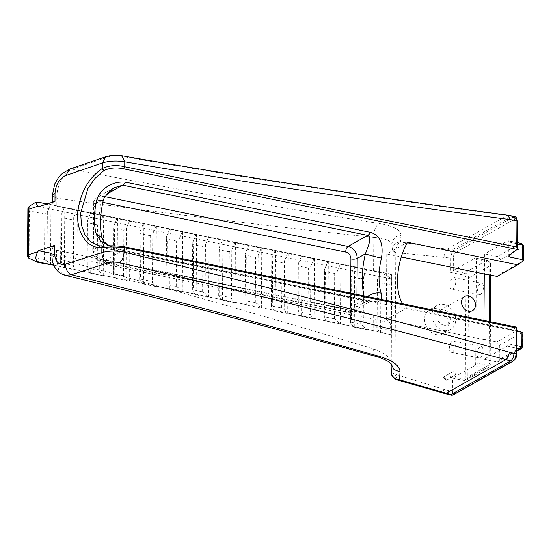 <?xml version="1.0" encoding="UTF-8"?>
<svg xmlns="http://www.w3.org/2000/svg" width="551" height="551" viewBox="0 0 551 551"><rect width="100%" height="100%" fill="white"/><g stroke="black" fill="none" stroke-linecap="round" stroke-linejoin="round"><path stroke-width="0.41" stroke-dasharray="2.75 2.07" d="M443.741 330.455A13.768 11.185 60.6 0 0 450.594 329.484A13.768 11.185 60.6 0 0 453.576 311.997A13.768 11.185 60.6 0 0 437.067 305.488A13.768 11.185 60.6 0 0 432.501 319.091A13.768 11.185 60.6 0 0 443.741 330.455M443.775 325.124A8.107 6.584 60.6 0 0 447.811 324.553A8.107 6.584 60.6 0 0 449.568 314.256A8.107 6.584 60.6 0 0 439.85 310.42A8.107 6.584 60.6 0 0 437.157 318.437A8.107 6.584 60.6 0 0 443.775 325.124M436.351 334.622A13.768 11.185 60.6 0 0 443.204 333.651A13.768 11.185 60.6 0 0 446.186 316.164A13.768 11.185 60.6 0 0 429.677 309.655A13.768 11.185 60.6 0 0 425.11 323.258A13.768 11.185 60.6 0 0 436.351 334.622M364.046 295.873A53.557 25.539 -78.4 0 0 364.969 299.276A12.239 8.113 -17.1 0 1 367.51 296.583M104.835 196.652L102.982 196.273A10.71 8.699 60.6 0 0 97.651 197.024A10.71 8.699 60.6 0 0 93.691 204.469L93.374 249.865A10.71 8.699 60.6 0 0 102.52 261.842L347.598 312.024A10.71 8.699 60.6 0 0 352.929 311.274A10.71 8.699 60.6 0 0 356.896 303.828L364.969 299.276C367.469 303.222 371.519 302.644 366.828 301.19A12.239 5.834 101.6 0 1 369.204 300.722A12.239 5.834 101.6 0 1 369.845 300.936L378.082 301.769L381.361 299.42M103.23 200.585A12.239 0.847 -166.3 0 0 101.88 199.848A53.557 25.539 101.6 0 0 101.446 245.312L93.374 249.865A4.587 1.543 -179.6 0 0 92.733 250.643C93.133 256.559 96.101 260.347 101.632 262.014A4.587 2.19 101.6 0 0 102.52 261.842L121.757 251.001A12.239 5.834 101.6 0 1 124.127 250.54L372.345 301.232L368.888 302.272L366.828 301.19L121.757 251.001C114.897 250.092 104.449 249.362 101.446 245.312A12.239 8.113 162.9 0 0 102.61 239.568M108.891 245.953L124.767 250.746L369.845 300.936M366.828 301.19L347.598 312.024A4.587 2.19 101.6 0 1 346.71 312.203L101.632 262.014A4.587 2.19 101.6 0 1 100.22 258.832A6.123 4.973 -119.4 0 1 94.992 251.993A4.587 1.543 -179.6 0 1 92.733 250.643L93.05 205.248A4.587 1.543 -179.6 0 1 93.691 204.469L101.88 199.848L113.919 187.863L97.651 197.024C94.345 199.51 92.816 202.245 93.05 205.248A4.587 1.543 -179.6 0 0 95.309 206.591A6.123 4.973 -119.4 0 1 100.619 201.907L102.817 202.362M516.831 330.579L406.769 308.043A41.311 19.698 101.6 0 1 402.664 303.78M522.754 346.097A1.839 0.62 0.4 0 1 522.5 346.414L522.596 332.48A41.311 19.698 101.6 0 1 522.541 332.467M522.596 332.48L521.942 332.336M516.859 327.17A41.311 19.698 101.6 0 1 508.242 329.532L516.831 331.289M451.806 395.232L449.919 391.01L450.022 376.602L462.93 379.246A2.755 2.238 60.6 0 0 465.32 377.139L466.015 278.138A2.755 2.238 60.6 0 0 463.66 275.059L450.746 272.414L450.849 258.006C451.069 254.417 452.116 251.91 453.996 250.485L513.869 216.743L515.054 216.509M450.022 376.602L452.523 378.131L452.433 390.811C452.543 393.187 453.259 394.123 454.582 393.614L514.848 359.583M517.224 219.518L515.447 218.788L455.567 252.537C454.244 253.522 453.507 255.278 453.363 257.799L453.273 270.479L464.603 272.8A4.587 3.726 -119.4 0 1 468.529 277.938L467.833 376.932A4.587 3.726 -119.4 0 1 466.139 380.128A4.587 3.726 -119.4 0 1 463.852 380.452L452.523 378.131L474.535 365.719A2.294 1.095 -78.4 0 0 475.72 362.902L476.436 259.576A2.294 1.095 -78.4 0 0 475.733 257.985A2.294 1.095 -78.4 0 0 475.286 258.075L453.273 270.479L450.746 272.414M515.447 218.788L513.876 216.736L515.44 218.795M480.479 294.448A5.813 2.776 -78.4 0 0 483.413 288.407A5.813 2.776 -78.4 0 0 481.684 283.276A5.813 2.776 -78.4 0 0 477.8 288.414A5.813 2.776 -78.4 0 0 479.349 294.668A5.813 2.776 -78.4 0 0 480.479 294.448M480.038 357.716A5.813 2.776 -78.4 0 0 482.972 351.676A5.813 2.776 -78.4 0 0 481.243 346.545A5.813 2.776 -78.4 0 0 477.359 351.683A5.813 2.776 -78.4 0 0 478.909 357.936A5.813 2.776 -78.4 0 0 480.038 357.716M508.752 256.842L508.855 242.027A1.839 0.875 -78.4 0 0 508.284 240.753A1.839 0.875 -78.4 0 0 507.932 240.821L484.687 253.921L484.549 273.806M483.95 320.427L483.812 339.54L386.306 319.573L406.769 308.043M516.728 345.67L508.139 343.907A1.839 0.875 -78.4 0 1 507.195 346.166L483.957 359.266L483.812 339.54M508.139 343.907L508.242 329.532M351.056 274.35L350.794 275.534L351.69 276.933L351.373 322.328L350.464 322.645L350.712 323.21L351.056 274.35L354.093 267.104L354.672 266.78L327.742 261.711L328.32 261.381L301.39 256.311L301.969 255.988L288.132 253.15L287.553 253.481L275.039 250.919L275.617 250.588L248.687 245.519L249.266 245.195L235.429 242.357L234.85 242.688L222.328 240.126L222.914 239.795L209.077 236.964L208.498 237.295L156.374 226.172L155.788 226.502L143.274 223.933L143.852 223.61L116.922 218.54L117.501 218.21L103.671 215.379L103.085 215.71L50.961 204.586L50.382 204.917L38.487 202.479L34.809 202.823M360.733 324.25L361.05 278.847L363.57 276.912L363.233 325.772L360.733 324.25L351.373 322.328M363.233 325.772L366.195 329.636L353.673 327.074L350.712 323.21M361.05 278.847L351.69 276.933M377.407 279.75L377.146 280.934L378.041 282.326L391.72 285.129L391.403 330.524L377.724 327.728L376.815 328.045L377.07 328.61L377.407 279.75L380.445 272.504L381.023 272.173L354.093 267.104M381.023 272.173L380.61 332.143L380.025 332.473L377.07 328.61M391.403 330.524L391.293 334.781L380.025 332.473M334.374 318.85L334.691 273.448L337.219 271.519L336.881 320.379L334.374 318.85L325.021 316.935L324.112 317.252L324.36 317.817L324.704 268.957L324.443 270.142L325.338 271.533L325.021 316.935M334.691 273.448L325.338 271.533M336.881 320.379L339.836 324.243L327.322 321.681L324.36 317.817M328.32 261.381L327.9 321.35L327.322 321.681M324.704 268.957L327.742 261.711M308.023 313.457L308.34 268.055L310.867 266.119L310.53 314.979L308.023 313.457L298.67 311.535L297.76 311.852L298.008 312.417L298.353 263.557L298.091 264.742L298.986 266.14L298.67 311.535M308.34 268.055L298.986 266.14M298.353 263.557L301.39 256.311M313.905 258.874L310.867 266.119M281.671 308.057L281.988 262.655L284.516 260.726L284.178 309.586L281.671 308.057L272.318 306.142L271.409 306.459L271.657 307.024L272.001 258.164L271.739 259.349L272.635 260.74L272.318 306.142M281.988 262.655L272.635 260.74M272.001 258.164L275.039 250.919M287.553 253.481L284.516 260.726M255.32 302.664L255.636 257.262L258.164 255.327L257.82 304.186L255.32 302.664L245.966 300.743L245.057 301.06L245.65 252.764L245.388 253.949L246.283 255.347L245.966 300.743M255.636 257.262L246.283 255.347M257.82 304.186L260.781 308.05L248.267 305.488L245.305 301.624M228.968 297.264L229.285 251.862L231.813 249.934L231.468 298.794L228.968 297.264L219.615 295.35L218.706 295.667L219.291 247.371L219.036 248.556L219.932 249.947L219.615 295.35M229.285 251.862L219.932 249.947M231.468 298.794L234.43 302.657L221.915 300.095L218.954 296.231M202.616 291.872L202.933 246.469L205.461 244.534L205.117 293.394L202.616 291.872L193.263 289.95L192.354 290.267L192.94 241.972L192.678 243.156L193.58 244.554L193.263 289.95M202.933 246.469L193.58 244.554M205.117 293.394L208.078 297.258L195.557 294.695L192.602 290.832M176.265 286.472L176.582 241.069L179.109 239.141L178.765 288.001L176.265 286.472L166.905 284.557L166.003 284.874L166.588 236.579L166.326 237.763L167.222 239.155L166.905 284.557M176.582 241.069L167.222 239.155M178.765 288.001L181.727 291.865L169.205 289.303L166.25 285.439M149.913 281.079L150.23 235.676L152.751 233.741L152.413 282.601L149.913 281.079L140.553 279.164L139.644 279.474L140.236 231.179L139.975 232.364L140.87 233.762L140.553 279.164M150.23 235.676L140.87 233.762M140.236 231.179L143.274 223.933M155.788 226.502L152.751 233.741M123.562 275.679L123.879 230.277L126.399 228.348L126.062 277.208L123.562 275.679L114.202 273.764L113.292 274.081L113.54 274.646L113.885 225.786L113.623 226.971L114.518 228.362L114.202 273.764M123.879 230.277L114.518 228.362M126.062 277.208L129.024 281.072L116.502 278.51L113.54 274.646M113.885 225.786L116.922 218.54M129.437 221.103L126.399 228.348M117.501 218.21L117.081 278.179L116.502 278.51M97.203 270.286L97.52 224.884L100.048 222.948L99.71 271.808L97.203 270.286L87.85 268.371L86.941 268.681L87.189 269.246L87.533 220.386L87.272 221.571L88.167 222.969L87.85 268.371M97.52 224.884L88.167 222.969M99.71 271.808L102.665 275.672L90.15 273.11L87.189 269.246M70.852 264.886L71.169 219.484L73.696 217.555L73.359 266.415L70.852 264.886L61.498 262.972L60.589 263.288L60.837 263.853L61.182 214.993L60.92 216.178L61.815 217.569L61.498 262.972M71.169 219.484L61.815 217.569M61.182 214.993L64.219 207.748M76.734 210.31L73.696 217.555M44.5 259.493L44.817 214.091L47.345 212.156L47 261.016L44.5 259.493L29.065 256.332L27.578 256.67M44.817 214.091L29.382 210.93L29.065 256.332M47 261.016L49.962 264.879M27.908 208.581L29.382 210.93M391.293 334.781L391.279 334.257L53.736 265.134M391.279 334.257L390.142 322.728L51.939 253.467M55.004 201.363L52.751 202.582L52.421 204.022L53.977 205.316L56.815 206.219L373.578 271.085A36.724 12.349 0.4 0 1 390.445 278.716L391.699 274.288L47.551 203.815M391.699 274.288L391.72 285.129M380.445 272.504L391.706 274.811M390.445 278.716L38.79 206.701M513.869 216.743L506.796 215.482C378.02 198.332 249.169 178.538 120.235 156.105L121.861 155.768M120.235 156.105C115.979 155.472 112.06 155.699 108.492 156.773L72.16 169.171L69.412 169.15M379.067 223.52C393.545 226.013 400.852 229.96 401.004 235.353C395.501 236.048 392.464 239.058 391.892 244.362C391.238 240.739 385.211 238.418 373.812 237.398C373.723 230.745 375.472 226.117 379.067 223.52C276.74 207.142 174.44 189.021 72.16 169.171C63.909 172.132 56.429 185.852 56.822 198.208L52.338 195.715M401.004 235.353L400.439 241.958L452.02 250.023L454.031 250.471L455.601 252.523M52.001 247.537L53.096 249.018L56.512 250.23L56.402 258.219L51.918 255.512M375.789 356.394L373.034 348.783C267.607 316.839 162.063 286.651 56.402 258.219L58.633 269.673L65.232 275.293M56.512 250.23L373.275 315.096A36.724 12.349 -179.6 0 1 390.142 322.728M73.359 266.415L76.313 270.279L53.771 265.217M76.313 270.279L76.899 269.949L90.729 272.786L90.15 273.11M102.665 275.672L103.251 275.348L117.081 278.179M129.024 281.072L129.602 280.741L143.439 283.579L142.854 283.903L139.899 280.039M152.413 282.601L155.375 286.465L142.854 283.903M155.375 286.465L155.954 286.141L169.791 288.972L169.205 289.303M181.727 291.865L182.305 291.534L196.142 294.372L195.557 294.695M208.078 297.258L208.657 296.934L222.494 299.765L221.915 300.095M234.43 302.657L235.008 302.327L248.845 305.164L248.267 305.488M260.781 308.05L261.36 307.727L275.197 310.557L274.618 310.888L271.657 307.024M284.178 309.586L287.133 313.45L274.618 310.888M287.133 313.45L287.718 313.12L301.549 315.957L300.97 316.281L298.008 312.417M310.53 314.979L313.485 318.843L300.97 316.281M313.485 318.843L314.07 318.519L327.9 321.35M339.836 324.243L340.422 323.912L354.259 326.75L353.673 327.074M366.195 329.636L366.773 329.312L380.61 332.143M50.382 204.917L47.345 212.156M373.275 315.096L373.034 348.783C384.419 352.674 390.425 357.461 391.065 363.143L391.203 371.705A7.652 2.576 -179.6 0 0 394.964 373.922L397.65 380.052M391.362 373.413A7.652 1.687 168.9 0 0 394.984 374.136L443.224 389.151L449.919 390.948L452.433 390.749M391.279 332.494L391.072 363.88M453.363 257.861L450.849 258.068L395.811 252.565A7.652 2.576 0.4 0 1 392.05 250.347L392.229 248.708C393.524 244.575 396.259 242.33 400.439 241.958C397.533 243.535 395.997 247 395.832 252.365A7.652 3.327 12.8 0 1 392.229 248.708M452.357 352.048A5.813 2.776 -78.4 0 0 455.284 346.007A5.813 2.776 -78.4 0 0 453.563 340.876A5.813 2.776 -78.4 0 0 449.678 346.014A5.813 2.776 -78.4 0 0 451.228 352.268A5.813 2.776 -78.4 0 0 452.357 352.048M452.798 288.779A5.813 2.776 -78.4 0 0 455.725 282.739A5.813 2.776 -78.4 0 0 454.003 277.608A5.813 2.776 -78.4 0 0 450.119 282.746A5.813 2.776 -78.4 0 0 451.668 289A5.813 2.776 -78.4 0 0 452.798 288.779M483.957 359.266L496.603 361.855A3.058 2.486 60.6 0 0 498.125 361.635A3.058 2.486 60.6 0 0 499.261 359.514L499.358 345.387L496.74 341.971L516.921 330.6M484.687 253.921L497.339 256.511A3.058 2.486 -119.4 0 1 499.957 259.934L499.853 274.054L523.285 260.871M497.202 276.395L499.853 274.054M386.306 319.573L386.768 253.997L407.595 242.261M522.369 332.418L499.358 345.387M484.095 339.382L496.74 341.971M386.768 253.997L401.252 256.966M87.533 220.386L90.571 213.141M103.085 215.71L100.048 222.948M103.671 215.379L103.251 275.348M63.799 267.717L60.837 263.853M77.312 209.986L76.899 269.949M50.961 204.586L50.547 264.556M64.377 267.387L64.798 207.417M90.729 272.786L91.149 212.817M366.608 269.666L363.57 276.912M354.259 326.75L354.672 266.78M340.256 264.273L337.219 271.519M301.549 315.957L301.969 255.988M275.197 310.557L275.617 250.588M245.65 252.764L248.687 245.519M261.202 248.081L258.164 255.327M248.845 305.164L249.266 245.195M219.291 247.371L222.328 240.126M234.85 242.688L231.813 249.934M235.429 242.357L235.008 302.327M192.94 241.972L195.977 234.726M208.498 237.295L205.461 244.534M209.077 236.964L208.657 296.934M166.588 236.579L169.625 229.333M182.147 231.895L179.109 239.141M182.725 231.565L182.305 291.534M156.374 226.172L155.954 286.141M130.022 220.779L129.602 280.741M222.494 299.765L222.914 239.795M367.193 269.343L366.773 329.312M340.842 263.943L340.422 323.912M314.483 258.55L314.07 318.519M288.132 253.15L287.718 313.12M261.78 247.757L261.36 307.727M143.439 283.579L143.852 223.61M169.791 288.972L170.204 229.002M196.142 294.372L196.562 234.402M446.544 380.28L442.88 377.373L443.259 377.208A4.587 3.733 -119.6 0 1 446.544 380.28L456.235 374.239L453.142 371.588L442.88 377.373M124.127 250.54A12.239 5.834 101.6 0 1 124.133 250.54A12.239 5.834 101.6 0 1 124.767 250.746M350.684 293.139L350.608 304.338A4.587 1.543 -179.6 0 0 356.896 303.828L356.958 294.427M100.619 201.907A4.587 2.19 -78.4 0 1 102.982 196.273L106.35 194.372M94.992 251.993L95.309 206.591M368.888 302.279L352.929 311.274L346.71 312.203A4.587 2.19 101.6 0 1 345.298 309.021L100.22 258.832M350.608 304.338A6.123 4.973 -119.4 0 1 345.298 309.021M395.811 252.565L394.964 373.922M453.025 395.005L454.616 393.6M454.582 393.614L452.991 395.019M449.919 391.01L452.433 390.811M465.32 377.139L467.833 376.932L489.846 364.528L490.542 265.527A4.587 3.726 60.6 0 0 486.616 260.396L464.603 272.8L463.66 275.059M476.436 259.576L487.773 261.897A2.294 1.867 -119.4 0 1 489.729 264.466A2.294 0.771 0.4 0 1 490.858 265.141A2.294 0.771 0.4 0 1 490.542 265.527L468.529 277.938L466.015 278.138M474.535 365.719L485.865 368.04L463.852 380.452L462.93 379.246M453.363 257.799L450.849 258.006M453.996 250.485L455.567 252.537M489.329 321.529L489.04 363.467A2.294 1.867 -119.4 0 1 487.05 365.223A2.294 1.095 101.6 0 1 485.865 368.04A4.587 3.726 60.6 0 0 488.152 367.717A4.587 3.726 60.6 0 0 489.846 364.528A2.294 0.771 0.4 0 0 490.17 364.142C490.604 364.831 489.929 366.022 488.152 367.717L466.139 380.128M487.773 261.897A2.294 1.095 -78.4 0 0 487.063 260.306A2.294 1.095 -78.4 0 0 486.616 260.396L475.286 258.075M378.041 282.326L377.724 327.728M39.458 202.162L38.487 202.479M448.789 257.73C448.913 254.025 449.988 251.463 452.02 250.023L511.81 216.323L512.988 216.088M444.147 257.117C444.058 253.288 445.05 250.622 447.123 249.114L507.857 215.227M108.492 156.773L105.826 156.76M373.578 271.085L373.812 237.398C268.241 226.13 162.573 213.065 56.822 198.208L56.815 206.219M443.224 389.151L444.705 393.504M447.867 390.445L449.719 394.778M391.203 371.705L391.678 275.011M521.37 348.542A3.058 2.486 60.6 0 0 522.5 346.414L499.261 359.514M516.693 350.532L496.603 361.855M499.957 259.934L523.195 246.834A3.058 2.486 60.6 0 0 520.578 243.411L497.339 256.511M523.099 260.954L523.195 246.834A1.839 0.62 -179.6 0 0 523.45 246.517M507.932 240.821L520.578 243.411A1.839 0.875 101.6 0 1 520.95 243.349M489.04 363.467A2.294 0.771 0.4 0 1 490.17 364.142L490.466 321.763M489.729 264.466L489.66 274.853M507.195 346.166L516.714 348.115M508.855 242.027L517.437 243.783M487.05 365.223L475.72 362.902M453.142 371.588L443.259 377.208M456.235 374.239L445.814 380.114M437.067 305.488L429.677 309.655M450.594 329.484L443.204 333.651M447.811 324.553L472.503 310.64M439.85 310.42L464.534 296.507M109.876 245.911L117.046 248.735L124.133 250.54M99.442 245.836L522.837 332.535M350.464 322.645L350.794 275.534M376.815 328.045L377.146 280.934M324.112 317.252L324.443 270.142M297.76 311.852L298.091 264.742M271.409 306.459L271.739 259.349M245.057 301.06L245.388 253.949M218.706 295.667L219.036 248.556M192.354 290.267L192.678 243.156M166.003 284.874L166.326 237.763M139.644 279.474L139.975 232.364M113.292 274.081L113.623 226.971M86.941 268.681L87.272 221.571M60.589 263.288L60.92 216.178M52.311 203.533L52.317 202.245M516.693 351.173L498.125 361.635M475.733 257.985L487.063 260.306C489.419 261.022 490.686 262.627 490.858 265.141L490.789 275.087M451.228 352.268L478.909 357.936M453.563 340.876L481.243 346.545M451.668 289L479.349 294.668M454.003 277.608L481.684 283.276M517.451 242.633L508.284 240.753"/><path stroke-width="0.83" d="M514.462 359.865C515.784 358.88 516.521 357.131 516.666 354.603L516.859 327.163L123.252 246.566C116.013 245.705 109.415 245.574 103.457 246.159L99.042 245.76L91.018 242.068L84.971 234.85L81.396 224.904L80.694 213.127L87.823 188.69L94.992 178.366L103.981 170.555C109.959 167.759 116.564 167.194 123.796 168.875L517.396 249.472L517.596 221.605L516.418 217.783L516.948 220.751L516.762 247.027L517.396 249.472A41.311 19.698 101.6 0 0 508.752 256.842L522.451 259.652L523.285 260.871L517.747 264.817L497.202 276.395L484.274 273.964L483.95 320.427M516.762 247.027L124.733 166.753C116.798 164.77 109.36 165.321 102.424 168.406L102.128 168.592C89.441 177.415 81.514 190.605 78.345 208.154C74.729 229.891 85.674 248.453 101.577 247.606L101.873 247.599C108.788 246.724 116.227 246.738 124.168 247.64L516.197 327.914L516.018 353.749C515.805 357.358 514.758 359.865 512.864 361.27L453.025 395.005L451.806 395.232L449.719 394.778L451.014 394.557L399.475 379.791L400.054 372.042C399.909 365.657 392.601 360.313 378.144 356.008C275.906 327.184 173.661 300.102 71.423 274.756C67.656 272.841 65.617 269.301 65.314 264.136C58.771 265.424 55.196 261.842 54.597 253.384L54.694 245.374L38.48 250.712L37.874 251.683L28.459 254.789L27.564 256.807L28.79 258.15L38.067 262.448L39.038 262.124C35.257 260.733 34.865 257.255 37.874 251.683M52.338 195.715L55.01 193.38L55.004 201.363L38.79 206.701L38.198 206.129C36.084 204.001 35.684 202.665 36.979 202.107L47.551 203.815M105.833 156.76L69.412 169.15L65.934 175.5L102.465 162.903C109.291 160.878 116.729 160.513 124.767 161.808C253.364 183.71 381.85 202.975 510.233 219.587L516.948 220.758L517.596 221.598L516.948 220.758M468.467 311.212A8.107 6.584 -119.4 0 1 461.848 304.517A8.107 6.584 -119.4 0 1 464.534 296.507A8.107 6.584 -119.4 0 1 474.259 300.336A8.107 6.584 -119.4 0 1 472.503 310.64A8.107 6.584 -119.4 0 1 468.467 311.212M96.845 199.806A12.239 0.847 -166.3 0 0 103.23 200.598A12.239 0.847 -166.3 0 1 103.23 200.598L104.222 197.843L110.303 190.329L113.926 187.857L122.646 185.184L367.724 235.373C372.345 237.577 368.047 246.552 365.403 253.811A12.239 0.847 13.7 0 0 381.45 258.088C383.165 247.482 382.167 236.021 370.658 232.377L125.58 182.188C112.246 180.749 99.69 189.448 96.845 199.806A41.311 19.698 -78.4 0 0 96.508 234.878L100.957 241.111L108.891 245.953M367.51 296.583A12.239 8.113 -17.1 0 1 381.113 293.16A41.311 19.698 101.6 0 1 381.45 258.088M381.361 299.42L381.113 293.16M103.23 200.598C99.752 216.164 99.545 229.147 102.603 239.547A12.239 8.113 162.9 0 0 96.508 234.878M517.437 243.783L521.501 244.616A1.839 0.875 101.6 0 0 520.95 243.349C522.506 243.817 523.34 244.878 523.45 246.524L523.285 260.871M402.664 303.78A41.311 19.698 101.6 0 1 407.595 242.261L517.747 264.817M516.831 330.579L522.369 332.418A41.311 19.698 101.6 0 0 522.541 332.467M522.837 332.535L522.754 346.104L521.37 348.542L516.693 351.173M522.596 332.48L521.942 332.336L521.852 345.56A1.226 0.992 -119.4 0 1 520.791 346.496A1.839 0.875 101.6 0 1 519.848 348.755A3.058 2.486 60.6 0 0 521.37 348.542M516.831 331.289L521.942 332.336M516.859 327.163L516.197 327.914M514.848 359.583L512.864 361.277L510.798 360.857C512.671 359.424 513.725 356.91 513.966 353.315L509.303 352.172C381.065 316.233 252.675 282.89 124.14 252.144C116.103 250.574 108.664 250.746 101.839 252.661L65.314 264.136M516.666 354.603L516.018 353.756L516.666 354.596M507.857 215.227L515.054 216.509L516.418 217.783M53.771 265.217L38.067 262.448M27.55 256.311L27.881 209.077L28.776 209.228L29.155 206.35L27.908 208.581M36.979 202.107L34.809 202.823L29.155 206.35M28.79 258.15L28.776 209.228L38.198 206.129M53.736 265.134L39.038 262.124M51.939 253.467L38.48 250.712M103.981 170.555L102.424 168.406L102.465 162.903L105.806 156.766C110.896 155.203 116.24 154.865 121.861 155.768L124.767 161.808L124.733 166.753L123.796 168.875M51.918 255.499L54.597 253.384M51.918 255.512L52.083 247.124L54.694 245.374M51.904 255.499L52.221 259.845C52.91 264.239 54.721 267.958 57.641 270.996C59.019 272.669 61.554 274.102 65.232 275.293L71.423 274.756L107.748 262.944C111.316 261.932 115.235 261.856 119.491 262.724C122.136 260.706 123.686 257.179 124.14 252.144L124.168 247.64L123.252 246.566M119.491 262.724C248.377 292.436 377.146 324.753 505.79 359.672L510.798 360.857L451.014 394.557L453.025 395.005M65.238 275.3C168.792 300.584 272.29 327.611 375.741 356.38L378.144 356.008M391.362 373.289A7.652 1.687 168.9 0 0 391.362 373.413C391.286 376.808 397.002 380.438 397.423 379.997L399.475 379.791C395.301 379.467 392.594 377.297 391.362 373.289L391.065 363.316M391.093 363.908L393.979 369.535L400.054 372.042M401.252 256.966L484.274 273.964M103.457 246.159L101.873 247.599L101.839 252.661C102.142 257.668 104.111 261.098 107.748 262.944M101.577 247.606L103.195 246.159M103.726 170.72L102.128 168.592M55.01 193.38C55.734 184.489 59.377 178.531 65.934 175.5M125.58 182.188A12.239 5.834 101.6 0 1 122.646 185.184L106.35 194.372M356.958 294.427L357.213 258.433A10.71 8.699 60.6 0 0 348.06 246.455L367.724 235.373A12.239 5.834 -78.4 0 0 370.658 232.377M102.817 202.362L345.697 252.096A6.123 4.973 -119.4 0 1 350.925 258.936A4.587 1.543 0.4 0 0 357.213 258.433L365.403 253.811A53.557 25.539 -78.4 0 0 364.046 295.873M345.697 252.096A4.587 2.19 101.6 0 1 348.06 246.455L104.835 196.652M350.925 258.936L350.684 293.139M512.988 216.088L514.889 220.352M121.861 155.768C250.622 178.228 379.308 198.05 507.912 215.234L510.233 219.587M449.719 394.778L444.719 393.51L446.117 393.304L505.79 359.672C507.691 358.24 508.862 355.739 509.303 352.172M516.018 353.749L513.966 353.315M521.852 345.56A1.839 0.62 0.4 0 1 522.754 346.097M516.714 348.115L519.848 348.755L516.693 350.532M523.45 246.517A1.839 0.62 -179.6 0 0 522.548 245.987L522.451 259.652M521.501 244.616A1.226 0.992 -119.4 0 1 522.548 245.987M489.66 274.853L489.329 321.529M520.791 346.496L516.728 345.67M102.61 239.568L103.705 241.386L106.818 244.114L109.876 245.911M99.042 245.753L99.442 245.836M52.324 195.557L54.742 183.951L58.737 177.098L61.127 174.398L69.405 169.157M52.317 202.245L52.338 195.571M391.203 371.877L391.362 373.413M391.21 364.08L389.171 362.131C389.213 361.911 383.31 358.336 375.741 356.38M397.409 379.983L444.705 393.504M490.789 275.087L490.466 321.763M520.936 243.342L517.451 242.633"/></g></svg>
